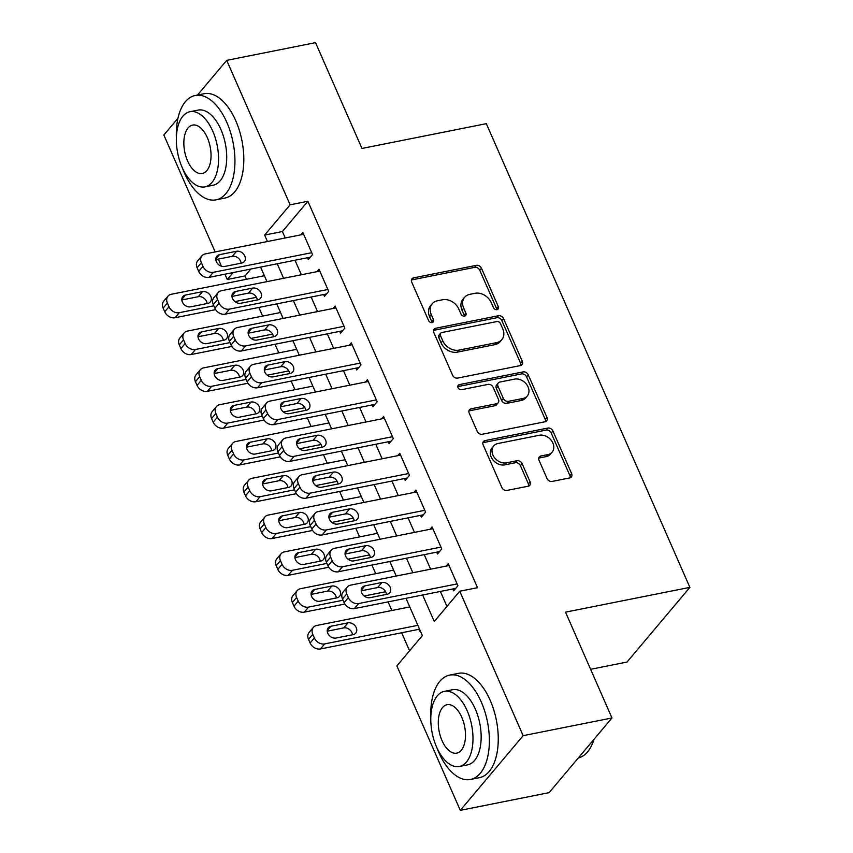 <?xml version="1.0" encoding="UTF-8"?>
<svg xmlns="http://www.w3.org/2000/svg" width="853" height="853" viewBox="0 0 853 853"><rect width="100%" height="100%" fill="white"/><g stroke="black" fill="none" stroke-linecap="round" stroke-linejoin="round"><path stroke-width="1.28" d="M496.979 309.65A2.922 2.292 40.1 0 0 498.109 308.999A2.922 2.292 40.1 0 0 498.312 306.632L481.465 268.258A4.18 3.284 40.1 0 0 476.39 265.336L413.62 277.854A4.18 3.284 40.1 0 0 412.01 278.771A4.18 3.284 40.1 0 0 411.722 282.162L428.569 320.536A2.922 2.292 40.1 0 0 432.119 322.583A2.922 2.292 40.1 0 0 433.249 321.933A2.922 2.292 40.1 0 0 433.452 319.566L431.266 314.597A13.371 10.492 40.1 0 1 432.194 303.764A13.371 10.492 40.1 0 1 437.354 300.81L442.579 299.766A13.371 10.492 40.1 0 1 458.818 309.106L460.993 314.075A2.922 2.292 40.1 0 0 464.544 316.111A2.922 2.292 40.1 0 0 465.674 315.471A2.922 2.292 40.1 0 0 465.877 313.104L463.701 308.136A13.371 10.492 40.1 0 1 464.629 297.302A13.371 10.492 40.1 0 1 469.79 294.349L475.014 293.304A13.371 10.492 40.1 0 1 491.253 302.644L493.429 307.602A2.922 2.292 40.1 0 0 496.979 309.65M496.851 309.671A2.922 2.292 40.1 0 0 496.617 308.647L479.77 270.273A4.18 3.284 40.1 0 0 474.694 267.352L411.924 279.869A4.18 3.284 40.1 0 0 411.434 280.008M431.991 322.605A2.922 2.292 40.1 0 0 431.746 321.581L429.571 316.612L431.266 314.597M464.416 316.132A2.922 2.292 40.1 0 0 464.181 315.12L462.006 310.151L463.701 308.136M547.029 478.512A4.18 3.284 40.1 0 0 552.104 481.433L569.708 477.925A4.18 3.284 40.1 0 0 571.318 476.998A4.18 3.284 40.1 0 0 571.617 473.618L552.904 430.989A4.18 3.284 40.1 0 0 547.829 428.067L485.058 440.585A4.18 3.284 40.1 0 0 483.448 441.513A4.18 3.284 40.1 0 0 483.15 444.893L501.863 487.521A4.18 3.284 40.1 0 0 506.938 490.432L528.21 486.199A4.18 3.284 40.1 0 0 529.82 485.272A4.18 3.284 40.1 0 0 530.108 481.892L522.1 463.648A4.18 3.284 40.1 0 0 517.035 460.727L506.479 462.827A11.174 8.775 40.1 0 1 494.452 457.624A11.174 8.775 40.1 0 1 493.695 445.97A11.174 8.775 40.1 0 1 498.003 443.507L539.32 435.265A11.174 8.775 40.1 0 1 551.358 440.468A11.174 8.775 40.1 0 1 552.115 452.133A11.174 8.775 40.1 0 1 547.807 454.596L540.919 455.971A4.18 3.284 40.1 0 0 539.309 456.888A4.18 3.284 40.1 0 0 539.021 460.279L547.029 478.512M197.523 95.024L226.706 60.36L315.525 42.65L361.971 148.454L486.327 123.664L689.874 587.376L565.528 612.155L611.974 717.97L523.145 735.67L460.289 810.35L396.88 665.905L422.363 635.624L405.985 598.305M226.706 60.36L290.116 204.805L264.633 235.076L267.458 241.506M422.619 594.989L434.262 621.496L459.746 591.225L477.509 587.685L307.88 201.265L290.116 204.805M459.746 591.225L523.145 735.67M520.394 365.574A4.18 3.284 40.1 0 0 522.004 364.657A4.18 3.284 40.1 0 0 522.292 361.267L503.59 318.649A4.18 3.284 40.1 0 0 498.515 315.727L435.744 328.245A4.18 3.284 40.1 0 0 434.124 329.162A4.18 3.284 40.1 0 0 433.836 332.553L452.548 375.171A4.18 3.284 40.1 0 0 457.624 378.092L520.394 365.574M528.242 374.819L546.954 417.448A4.18 3.284 40.1 0 1 546.666 420.828A4.18 3.284 40.1 0 1 545.056 421.755L482.276 434.262A4.18 3.284 40.1 0 1 477.211 431.351L469.203 413.108A4.18 3.284 40.1 0 1 469.491 409.717A4.18 3.284 40.1 0 1 471.101 408.8L496.563 403.725A4.18 3.284 40.1 0 0 498.173 402.797A4.18 3.284 40.1 0 0 498.461 399.417L493.151 387.315A4.18 3.284 40.1 0 0 488.076 384.394L461.569 389.682A2.922 2.292 40.1 0 1 458.424 388.318A2.922 2.292 40.1 0 1 458.221 385.268A2.922 2.292 40.1 0 1 459.351 384.618L523.166 371.897A4.18 3.284 40.1 0 1 528.242 374.819L526.546 376.834L545.259 419.463L546.954 417.448M418.887 629.322L419.697 631.167L420.166 630.612M307.475 257.745L308.274 259.579L312.529 254.535L302.836 232.453L300.81 234.863M323.628 294.541L324.428 296.386L328.682 291.342L318.99 269.26L316.964 271.659M339.782 331.348L340.592 333.192L344.836 328.138L335.144 306.056L333.118 308.466M355.936 368.144L356.746 369.989L360.99 364.945L351.297 342.863L349.272 345.262M372.089 404.951L372.9 406.796L377.143 401.742L367.451 379.66L365.425 382.069M388.243 441.758L389.053 443.592L393.297 438.549L383.605 416.467L381.579 418.866M404.397 478.554L405.207 480.399L409.451 475.345L399.758 453.274L397.733 455.673M420.55 515.361L421.361 517.195L425.604 512.152L415.912 490.07L413.897 492.48M436.704 552.158L437.514 554.002L441.769 548.948L432.066 526.877L430.051 529.276M307.88 201.265L282.396 231.536L285.222 237.966M294.989 260.229L301.376 274.773M311.142 297.036L317.529 311.569M327.296 333.832L333.683 348.376M343.46 370.639L349.837 385.172M359.614 407.435L365.99 421.979M375.768 444.242L382.144 458.775M391.922 481.039L398.298 495.582M408.075 517.846L414.462 532.389M424.229 554.642L430.616 569.186M440.383 591.449L446.951 606.419M452.868 588.965L453.668 590.798L457.922 585.755L448.23 563.673L446.204 566.083M250.835 269.036L245.014 275.945L246.485 279.283M258.854 307.453L262.639 316.09M275.007 344.26L278.792 352.886M291.161 381.056L294.946 389.693M307.315 417.863L311.1 426.489M323.468 454.67L327.264 463.296M339.633 491.467L343.418 500.093M355.786 528.274L359.571 536.9M371.94 565.07L375.725 573.696M388.094 601.877L391.879 610.503M401.656 632.766L409.579 650.818M590.607 669.306L627.019 662.045L689.874 587.376M215.159 251.934L163.851 135.03L177.957 118.279M611.974 717.97L549.108 792.64L460.289 810.35M245.014 275.945L227.25 279.485L224.936 274.197M221.439 266.232L218.315 259.109M233.072 272.576L227.25 279.485M396.208 576.042L389.832 561.509M380.054 539.245L373.667 524.702M363.9 502.438L357.514 487.905M347.747 465.642L341.36 451.098M331.593 428.835L325.206 414.302M315.439 392.039L309.053 377.495M299.275 355.232L292.899 340.688M283.121 318.436L276.745 303.892M266.968 281.629L260.591 267.085M277.225 263.769L283.612 278.313M293.379 300.576L299.766 315.109M309.532 337.372L315.919 351.916M325.686 374.179L332.073 388.723M341.85 410.975L348.227 425.519M358.004 447.782L364.38 462.326M374.158 484.589L380.534 499.122M390.311 521.386L396.698 535.929M406.465 558.193L412.852 572.726M282.396 231.536L264.633 235.076M464.629 297.302L462.934 299.318A13.371 10.492 40.1 0 0 462.006 310.151M432.194 303.764L430.498 305.779A13.371 10.492 40.1 0 0 429.571 316.612M520.884 365.436A4.18 3.284 40.1 0 0 520.597 363.293L501.884 320.664A4.18 3.284 40.1 0 0 496.809 317.742L434.038 330.26A4.18 3.284 40.1 0 0 433.548 330.399M500.444 323.596A2.922 2.292 40.1 0 0 496.894 321.549L441.801 332.531A2.922 2.292 40.1 0 0 440.67 333.182A2.922 2.292 40.1 0 0 440.468 335.549L442.76 340.784A13.371 10.492 40.1 0 0 458.999 350.125L496.659 342.618A13.371 10.492 40.1 0 0 501.82 339.665A13.371 10.492 40.1 0 0 502.748 328.831L500.444 323.596M440.67 333.182L438.964 335.197A2.922 2.292 40.1 0 0 438.762 337.564L440.468 335.549M501.82 339.665L500.114 341.68A13.371 10.492 40.1 0 1 494.964 344.633L457.304 352.14A13.371 10.492 40.1 0 1 441.065 342.81L438.762 337.564M545.547 421.606A4.18 3.284 40.1 0 0 545.259 419.463M498.173 402.797L496.467 404.823A4.18 3.284 40.1 0 1 494.857 405.74L469.406 410.815A4.18 3.284 40.1 0 0 468.915 410.954M457.784 386.612L521.471 373.923L523.166 371.897M522.974 398.458A11.174 8.775 40.1 0 0 527.282 395.995A11.174 8.775 40.1 0 0 526.525 384.33A11.174 8.775 40.1 0 0 514.487 379.127L499.933 382.037A4.18 3.284 40.1 0 0 498.323 382.954A4.18 3.284 40.1 0 0 498.035 386.345L503.345 398.436A4.18 3.284 40.1 0 0 508.42 401.358L522.974 398.458L521.279 400.473A11.174 8.775 40.1 0 0 525.587 398.01L527.282 395.995M498.323 382.954L496.627 384.97A4.18 3.284 40.1 0 0 496.329 388.36L498.035 386.345M521.279 400.473L506.714 403.373A4.18 3.284 40.1 0 1 501.639 400.462L496.329 388.36M526.546 376.834A4.18 3.284 40.1 0 0 521.471 373.923M552.115 452.133L550.42 454.148A11.174 8.775 40.1 0 1 546.112 456.611L539.224 457.986A4.18 3.284 40.1 0 0 538.733 458.125M493.695 445.97L491.989 447.985A11.174 8.775 40.1 0 0 492.746 459.65A11.174 8.775 40.1 0 0 504.784 464.853L506.479 462.827M528.7 486.061A4.18 3.284 40.1 0 0 528.412 483.907L520.405 465.663A4.18 3.284 40.1 0 0 515.329 462.742L504.784 464.853M570.199 477.787A4.18 3.284 40.1 0 0 569.911 475.633L551.198 433.004A4.18 3.284 40.1 0 0 546.133 430.093L483.352 442.6A4.18 3.284 40.1 0 0 482.862 442.739M213.815 305.811L179.322 312.678A8.509 6.685 40.1 0 1 168.99 306.739L167.369 303.06A8.509 6.685 40.1 0 1 167.966 296.162A8.509 6.685 40.1 0 1 171.25 294.285L264.377 275.722M256.422 297.313L234.938 301.599M215.649 309.639L175.078 317.732A8.509 6.685 -139.9 0 1 164.736 311.782L163.126 308.104A8.509 6.685 -139.9 0 1 163.712 301.205L167.966 296.162M207.108 303.54A6.813 5.342 40.1 0 0 198.301 296.695L181.849 299.968M190.656 306.824L207.716 303.423A6.813 5.342 40.1 0 0 210.339 301.919A6.813 5.342 40.1 0 0 209.881 294.818A6.813 5.342 40.1 0 0 202.545 291.641L185.496 295.042A6.813 5.342 40.1 0 0 182.862 296.545A6.813 5.342 40.1 0 0 183.331 303.647A6.813 5.342 40.1 0 0 190.656 306.824M311.718 252.701L213.303 272.32A8.509 6.685 40.1 0 1 202.961 266.371L201.351 262.692A8.509 6.685 40.1 0 1 201.948 255.793A8.509 6.685 40.1 0 1 205.221 253.917L303.636 234.298M201.948 255.793L197.693 260.837A8.509 6.685 -139.9 0 0 197.107 267.735L198.717 271.414A8.509 6.685 -139.9 0 0 209.06 277.364L310.3 257.179M224.638 266.456A6.813 5.342 -139.9 0 1 217.302 263.278A6.813 5.342 -139.9 0 1 216.843 256.177A6.813 5.342 -139.9 0 1 219.466 254.674L236.526 251.283A6.813 5.342 -139.9 0 1 243.851 254.45A6.813 5.342 -139.9 0 1 244.321 261.551A6.813 5.342 -139.9 0 1 241.698 263.055L224.638 266.456M215.83 259.6L232.272 256.327A6.813 5.342 -139.9 0 1 241.09 263.172M182.446 168.116A53.206 27.936 -101.3 0 0 184.387 172.892A53.206 27.936 -101.3 0 0 216.022 199.847A53.206 27.936 -101.3 0 0 226.855 122.437A53.206 27.936 -101.3 0 0 195.22 95.483A53.206 27.936 -101.3 0 0 176.379 137.653M216.022 199.847L224.904 198.077A53.206 27.936 -101.3 0 0 235.737 120.668A53.206 27.936 -101.3 0 0 204.102 93.713L195.22 95.483M189.963 111.722L198.131 110.09A38.31 20.109 78.7 0 1 220.906 129.496A38.31 20.109 78.7 0 1 213.111 185.229L204.933 186.86A38.31 20.109 -101.3 0 0 212.738 131.127A38.31 20.109 -101.3 0 0 189.963 111.722A38.31 20.109 -101.3 0 0 182.158 167.455A38.31 20.109 -101.3 0 0 204.933 186.86M187.596 160.993A24.684 12.966 -101.3 0 0 202.278 173.5A24.684 12.966 -101.3 0 0 207.3 137.589A24.684 12.966 -101.3 0 0 192.618 125.082A24.684 12.966 -101.3 0 0 187.596 160.993M436.896 747.75A53.206 27.936 -101.3 0 0 438.826 752.527A53.206 27.936 -101.3 0 0 470.461 779.471A53.206 27.936 -101.3 0 0 481.295 702.062A53.206 27.936 -101.3 0 0 449.659 675.107A53.206 27.936 -101.3 0 0 430.818 717.288M470.461 779.471L479.343 777.701A53.206 27.936 -101.3 0 0 490.176 700.292A53.206 27.936 -101.3 0 0 458.541 673.337L449.659 675.107M444.402 691.356L452.57 689.725A38.31 20.109 78.7 0 1 475.345 709.131A38.31 20.109 78.7 0 1 467.551 764.864L459.372 766.495A38.31 20.109 -101.3 0 0 467.177 710.762A38.31 20.109 -101.3 0 0 444.402 691.356A38.31 20.109 -101.3 0 0 436.597 747.089A38.31 20.109 -101.3 0 0 459.372 766.495M442.035 740.628A24.684 12.966 -101.3 0 0 456.718 753.135A24.684 12.966 -101.3 0 0 461.74 717.213A24.684 12.966 -101.3 0 0 447.057 704.706A24.684 12.966 -101.3 0 0 442.035 740.628M578.302 757.965A53.206 27.936 -101.3 0 0 592.44 743.603A53.206 27.936 -101.3 0 0 593.955 739.37M594.125 739.167A51.926 27.264 78.7 0 1 592.91 742.483L592.44 743.603M229.969 342.607L195.476 349.485A8.509 6.685 40.1 0 1 185.144 343.546L183.523 339.857A8.509 6.685 40.1 0 1 184.12 332.958A8.509 6.685 40.1 0 1 187.404 331.081L280.53 312.518M272.576 334.12L251.091 338.396M231.803 346.446L191.232 354.528A8.509 6.685 -139.9 0 1 180.889 348.589L179.279 344.911A8.509 6.685 -139.9 0 1 179.876 338.012L184.12 332.958M223.262 340.347A6.813 5.342 40.1 0 0 214.455 333.491L198.003 336.775M206.81 343.62L223.87 340.219A6.813 5.342 40.1 0 0 226.493 338.716A6.813 5.342 40.1 0 0 226.034 331.614A6.813 5.342 40.1 0 0 218.699 328.448L201.649 331.849A6.813 5.342 40.1 0 0 199.016 333.352A6.813 5.342 40.1 0 0 199.485 340.454A6.813 5.342 40.1 0 0 206.81 343.62M246.122 379.414L211.629 386.281A8.509 6.685 40.1 0 1 201.297 380.342L199.677 376.663A8.509 6.685 40.1 0 1 200.274 369.765A8.509 6.685 40.1 0 1 203.558 367.888L296.684 349.325M288.73 370.916L267.245 375.203M247.956 383.242L207.386 391.335A8.509 6.685 -139.9 0 1 197.054 385.385L195.433 381.707A8.509 6.685 -139.9 0 1 196.03 374.808L200.274 369.765M239.416 377.143A6.813 5.342 40.1 0 0 230.609 370.298L214.156 373.571M222.974 380.427L240.024 377.026A6.813 5.342 40.1 0 0 242.647 375.523A6.813 5.342 40.1 0 0 242.188 368.421A6.813 5.342 40.1 0 0 234.852 365.244L217.803 368.645A6.813 5.342 40.1 0 0 215.169 370.149A6.813 5.342 40.1 0 0 215.638 377.25A6.813 5.342 40.1 0 0 222.974 380.427M262.276 416.211L227.794 423.088A8.509 6.685 40.1 0 1 217.451 417.149L215.841 413.46A8.509 6.685 40.1 0 1 216.427 406.561A8.509 6.685 40.1 0 1 219.711 404.685L312.838 386.121M304.884 407.723L283.399 411.999M264.11 420.049L223.539 428.131A8.509 6.685 -139.9 0 1 213.207 422.192L211.587 418.514A8.509 6.685 -139.9 0 1 212.184 411.615L216.427 406.561M255.569 413.95A6.813 5.342 40.1 0 0 246.762 407.094L230.31 410.378M239.128 417.224L256.177 413.822A6.813 5.342 40.1 0 0 258.8 412.33A6.813 5.342 40.1 0 0 258.342 405.218A6.813 5.342 40.1 0 0 251.006 402.051L233.957 405.452A6.813 5.342 40.1 0 0 231.334 406.956A6.813 5.342 40.1 0 0 231.792 414.057A6.813 5.342 40.1 0 0 239.128 417.224M278.43 453.018L243.947 459.895A8.509 6.685 40.1 0 1 233.605 453.945L231.995 450.267A8.509 6.685 40.1 0 1 232.581 443.368A8.509 6.685 40.1 0 1 235.865 441.491L328.991 422.928M321.037 444.52L299.552 448.806M280.264 456.845L239.693 464.938A8.509 6.685 -139.9 0 1 229.361 458.989L227.74 455.31A8.509 6.685 -139.9 0 1 228.337 448.411L232.581 443.368M271.723 450.747A6.813 5.342 40.1 0 0 262.916 443.901L246.464 447.175M255.282 454.031L272.331 450.629A6.813 5.342 40.1 0 0 274.954 449.126A6.813 5.342 40.1 0 0 274.495 442.025A6.813 5.342 40.1 0 0 267.16 438.847L250.11 442.249A6.813 5.342 40.1 0 0 247.487 443.752A6.813 5.342 40.1 0 0 247.946 450.853A6.813 5.342 40.1 0 0 255.282 454.031M327.872 289.498L229.457 309.117A8.509 6.685 40.1 0 1 219.125 303.178L217.504 299.499A8.509 6.685 40.1 0 1 218.101 292.6A8.509 6.685 40.1 0 1 221.375 290.713L319.79 271.094M218.101 292.6L213.847 297.644A8.509 6.685 -139.9 0 0 213.261 304.542L214.871 308.221A8.509 6.685 -139.9 0 0 225.213 314.16L326.454 293.976M240.791 303.252A6.813 5.342 -139.9 0 1 233.455 300.085A6.813 5.342 -139.9 0 1 232.997 292.984A6.813 5.342 -139.9 0 1 235.62 291.481L252.68 288.079A6.813 5.342 -139.9 0 1 260.016 291.246A6.813 5.342 -139.9 0 1 260.474 298.358A6.813 5.342 -139.9 0 1 257.851 299.861L240.791 303.252M231.984 296.407L248.426 293.123A6.813 5.342 -139.9 0 1 257.243 299.979M344.026 326.304L245.611 345.923A8.509 6.685 40.1 0 1 235.279 339.974L233.658 336.295A8.509 6.685 40.1 0 1 234.255 329.397A8.509 6.685 40.1 0 1 237.539 327.52L335.954 307.901M234.255 329.397L230.001 334.44A8.509 6.685 -139.9 0 0 229.414 341.339L231.024 345.017A8.509 6.685 -139.9 0 0 241.367 350.967L342.607 330.783M256.945 340.059A6.813 5.342 -139.9 0 1 249.62 336.882A6.813 5.342 -139.9 0 1 249.151 329.78A6.813 5.342 -139.9 0 1 251.784 328.277L268.834 324.886A6.813 5.342 -139.9 0 1 276.169 328.053A6.813 5.342 -139.9 0 1 276.628 335.154A6.813 5.342 -139.9 0 1 274.005 336.658L256.945 340.059M248.138 333.203L264.59 329.93A6.813 5.342 -139.9 0 1 273.397 336.775M360.179 363.101L261.764 382.72A8.509 6.685 40.1 0 1 251.432 376.781L249.812 373.102A8.509 6.685 40.1 0 1 250.409 366.204A8.509 6.685 40.1 0 1 253.693 364.316L352.108 344.697M250.409 366.204L246.165 371.247A8.509 6.685 -139.9 0 0 245.568 378.146L247.178 381.824A8.509 6.685 -139.9 0 0 257.521 387.763L358.761 367.59M273.099 376.855A6.813 5.342 -139.9 0 1 265.773 373.689A6.813 5.342 -139.9 0 1 265.304 366.587A6.813 5.342 -139.9 0 1 267.938 365.084L284.987 361.683A6.813 5.342 -139.9 0 1 292.323 364.86A6.813 5.342 -139.9 0 1 292.782 371.961A6.813 5.342 -139.9 0 1 290.159 373.465L273.099 376.855M264.291 370.01L280.744 366.726A6.813 5.342 -139.9 0 1 289.551 373.582M376.333 399.908L277.918 419.527A8.509 6.685 40.1 0 1 267.586 413.577L265.965 409.898A8.509 6.685 40.1 0 1 266.562 403A8.509 6.685 40.1 0 1 269.847 401.123L368.261 381.504M266.562 403L262.319 408.043A8.509 6.685 -139.9 0 0 261.722 414.942L263.342 418.631A8.509 6.685 -139.9 0 0 273.674 424.57L374.925 404.386M289.263 413.662A6.813 5.342 -139.9 0 1 281.927 410.496A6.813 5.342 -139.9 0 1 281.458 403.384A6.813 5.342 -139.9 0 1 284.092 401.88L301.141 398.49A6.813 5.342 -139.9 0 1 308.477 401.656A6.813 5.342 -139.9 0 1 308.935 408.758A6.813 5.342 -139.9 0 1 306.312 410.261L289.263 413.662M280.445 406.806L296.897 403.533A6.813 5.342 -139.9 0 1 305.705 410.378M294.584 489.814L260.101 496.691A8.509 6.685 40.1 0 1 249.758 490.752L248.148 487.063A8.509 6.685 40.1 0 1 248.735 480.164A8.509 6.685 40.1 0 1 252.019 478.288L345.145 459.724M337.191 481.327L315.706 485.602M296.417 493.652L255.847 501.735A8.509 6.685 -139.9 0 1 245.515 495.796L243.894 492.117A8.509 6.685 -139.9 0 1 244.491 485.218L248.735 480.164M287.887 487.553A6.813 5.342 40.1 0 0 279.07 480.697L262.628 483.982M271.435 490.827L288.485 487.426A6.813 5.342 40.1 0 0 291.118 485.933A6.813 5.342 40.1 0 0 290.649 478.821A6.813 5.342 40.1 0 0 283.324 475.654L266.264 479.055A6.813 5.342 40.1 0 0 263.641 480.559A6.813 5.342 40.1 0 0 264.099 487.66A6.813 5.342 40.1 0 0 271.435 490.827M392.487 436.704L294.082 456.323A8.509 6.685 40.1 0 1 283.74 450.384L282.13 446.705A8.509 6.685 40.1 0 1 282.716 439.807A8.509 6.685 40.1 0 1 286 437.93L384.415 418.311M282.716 439.807L278.473 444.85A8.509 6.685 -139.9 0 0 277.875 451.749L279.496 455.427A8.509 6.685 -139.9 0 0 289.828 461.377L391.079 441.193M305.417 450.469A6.813 5.342 -139.9 0 1 298.081 447.292A6.813 5.342 -139.9 0 1 297.622 440.191A6.813 5.342 -139.9 0 1 300.245 438.687L317.295 435.286A6.813 5.342 -139.9 0 1 324.63 438.463A6.813 5.342 -139.9 0 1 325.089 445.565A6.813 5.342 -139.9 0 1 322.466 447.068L305.417 450.469M296.599 443.613L313.051 440.329A6.813 5.342 -139.9 0 1 321.858 447.185M310.748 526.621L276.255 533.498A8.509 6.685 40.1 0 1 265.912 527.549L264.302 523.87A8.509 6.685 40.1 0 1 264.888 516.971A8.509 6.685 40.1 0 1 268.173 515.095L361.309 496.531M353.355 518.123L331.87 522.409M312.582 530.449L272.011 538.542A8.509 6.685 -139.9 0 1 261.668 532.592L260.058 528.913A8.509 6.685 -139.9 0 1 260.645 522.015L264.888 516.971M304.041 524.35A6.813 5.342 40.1 0 0 295.223 517.504L278.782 520.778M287.589 527.634L304.638 524.232A6.813 5.342 40.1 0 0 307.272 522.729A6.813 5.342 40.1 0 0 306.803 515.628A6.813 5.342 40.1 0 0 299.478 512.461L282.418 515.852A6.813 5.342 40.1 0 0 279.795 517.355A6.813 5.342 40.1 0 0 280.253 524.456A6.813 5.342 40.1 0 0 287.589 527.634M326.902 563.417L292.408 570.294A8.509 6.685 40.1 0 1 282.076 564.355L280.456 560.677A8.509 6.685 40.1 0 1 281.053 553.778A8.509 6.685 40.1 0 1 284.326 551.891L377.463 533.328M369.509 554.93L348.024 559.205M328.736 567.256L288.165 575.338A8.509 6.685 -139.9 0 1 277.822 569.399L276.212 565.72A8.509 6.685 -139.9 0 1 276.798 558.822L281.053 553.778M320.195 561.157A6.813 5.342 40.1 0 0 311.377 554.301L294.935 557.585M303.743 564.43L320.803 561.039A6.813 5.342 40.1 0 0 323.426 559.536A6.813 5.342 40.1 0 0 322.956 552.424A6.813 5.342 40.1 0 0 315.631 549.257L298.571 552.659A6.813 5.342 40.1 0 0 295.948 554.162A6.813 5.342 40.1 0 0 296.407 561.263A6.813 5.342 40.1 0 0 303.743 564.43M343.055 600.224L308.562 607.101A8.509 6.685 40.1 0 1 298.23 601.152L296.609 597.473A8.509 6.685 40.1 0 1 297.207 590.575A8.509 6.685 40.1 0 1 300.491 588.698L393.617 570.135M385.663 591.726L364.178 596.012M344.889 604.052L304.318 612.145A8.509 6.685 -139.9 0 1 293.976 606.195L292.366 602.517A8.509 6.685 -139.9 0 1 292.952 595.618L297.207 590.575M336.349 597.953A6.813 5.342 40.1 0 0 327.541 591.108L311.089 594.381M319.896 601.237L336.956 597.836A6.813 5.342 40.1 0 0 339.579 596.332A6.813 5.342 40.1 0 0 339.121 589.231A6.813 5.342 40.1 0 0 331.785 586.064L314.725 589.455A6.813 5.342 40.1 0 0 312.102 590.958A6.813 5.342 40.1 0 0 312.571 598.07A6.813 5.342 40.1 0 0 319.896 601.237M417.842 625.334L324.716 643.898A8.509 6.685 40.1 0 1 314.384 637.959L312.763 634.28A8.509 6.685 40.1 0 1 313.36 627.381A8.509 6.685 40.1 0 1 316.644 625.494L409.771 606.931M419.537 629.194L320.472 648.941A8.509 6.685 -139.9 0 1 310.129 643.002L308.519 639.323A8.509 6.685 -139.9 0 1 309.106 632.425L313.36 627.381M352.502 634.76A6.813 5.342 40.1 0 0 343.695 627.904L327.243 631.188M336.05 638.033L353.11 634.643A6.813 5.342 40.1 0 0 355.733 633.139A6.813 5.342 40.1 0 0 355.274 626.038A6.813 5.342 40.1 0 0 347.939 622.861L330.889 626.262A6.813 5.342 40.1 0 0 328.256 627.765A6.813 5.342 40.1 0 0 328.725 634.867A6.813 5.342 40.1 0 0 336.05 638.033M408.651 473.511L310.236 493.13A8.509 6.685 40.1 0 1 299.893 487.18L298.283 483.502A8.509 6.685 40.1 0 1 298.87 476.603A8.509 6.685 40.1 0 1 302.154 474.726L400.569 455.107M298.87 476.603L294.626 481.646A8.509 6.685 -139.9 0 0 294.029 488.545L295.65 492.234A8.509 6.685 -139.9 0 0 305.982 498.173L407.233 477.989M321.57 487.266A6.813 5.342 -139.9 0 1 314.235 484.099A6.813 5.342 -139.9 0 1 313.776 476.987A6.813 5.342 -139.9 0 1 316.399 475.494L333.448 472.093A6.813 5.342 -139.9 0 1 340.784 475.26A6.813 5.342 -139.9 0 1 341.243 482.361A6.813 5.342 -139.9 0 1 338.62 483.864L321.57 487.266M312.752 480.41L329.205 477.136A6.813 5.342 -139.9 0 1 338.012 483.992M424.805 510.307L326.39 529.926A8.509 6.685 40.1 0 1 316.047 523.987L314.437 520.309A8.509 6.685 40.1 0 1 315.024 513.41A8.509 6.685 40.1 0 1 318.308 511.533L416.722 491.914M315.024 513.41L310.78 518.453A8.509 6.685 -139.9 0 0 310.183 525.352L311.803 529.031A8.509 6.685 -139.9 0 0 322.135 534.98L423.387 514.796M337.724 524.073A6.813 5.342 -139.9 0 1 330.388 520.895A6.813 5.342 -139.9 0 1 329.93 513.794A6.813 5.342 -139.9 0 1 332.553 512.29L349.613 508.889A6.813 5.342 -139.9 0 1 356.938 512.067A6.813 5.342 -139.9 0 1 357.407 519.168A6.813 5.342 -139.9 0 1 354.773 520.671L337.724 524.073M328.917 517.217L345.358 513.933A6.813 5.342 -139.9 0 1 354.176 520.788M440.958 547.114L342.543 566.733A8.509 6.685 40.1 0 1 332.201 560.784L330.591 557.105A8.509 6.685 40.1 0 1 331.177 550.206A8.509 6.685 40.1 0 1 334.461 548.33L432.876 528.711M331.177 550.206L326.934 555.25A8.509 6.685 -139.9 0 0 326.347 562.148L327.957 565.838A8.509 6.685 -139.9 0 0 338.3 571.777L439.54 551.592M353.878 560.869A6.813 5.342 -139.9 0 1 346.542 557.702A6.813 5.342 -139.9 0 1 346.083 550.601A6.813 5.342 -139.9 0 1 348.706 549.097L365.766 545.696A6.813 5.342 -139.9 0 1 373.092 548.863A6.813 5.342 -139.9 0 1 373.561 555.964A6.813 5.342 -139.9 0 1 370.927 557.467L353.878 560.869M345.07 554.024L361.512 550.739A6.813 5.342 -139.9 0 1 370.33 557.595M457.112 583.91L358.697 603.529A8.509 6.685 40.1 0 1 348.365 597.59L346.744 593.912A8.509 6.685 40.1 0 1 347.342 587.013A8.509 6.685 40.1 0 1 350.615 585.137L449.03 565.518M347.342 587.013L343.087 592.057A8.509 6.685 -139.9 0 0 342.501 598.955L344.111 602.634A8.509 6.685 -139.9 0 0 354.453 608.584L455.694 588.399M370.031 597.676A6.813 5.342 -139.9 0 1 362.696 594.498A6.813 5.342 -139.9 0 1 362.237 587.397A6.813 5.342 -139.9 0 1 364.86 585.894L381.92 582.492A6.813 5.342 -139.9 0 1 389.245 585.67A6.813 5.342 -139.9 0 1 389.714 592.771A6.813 5.342 -139.9 0 1 387.091 594.274L370.031 597.676M361.224 590.82L377.666 587.546A6.813 5.342 -139.9 0 1 386.484 594.392M496.617 308.647L498.312 306.632M431.746 321.581L433.452 319.566M464.181 315.12L465.877 313.104M411.924 279.869L413.62 277.854M474.694 267.352L476.39 265.336M479.77 270.273L481.465 268.258M434.038 330.26L435.744 328.245M496.809 317.742L498.515 315.727M501.884 320.664L503.59 318.649M520.597 363.293L522.292 361.267M441.065 342.81L442.76 340.784M457.304 352.14L458.999 350.125M494.964 344.633L496.659 342.618M469.406 410.815L471.101 408.8M494.857 405.74L496.563 403.725M457.784 386.484L459.351 384.618M501.639 400.462L503.345 398.436M506.714 403.373L508.42 401.358M539.224 457.986L540.919 455.971M546.112 456.611L547.807 454.596M515.329 462.742L517.035 460.727M520.405 465.663L522.1 463.648M528.412 483.907L530.108 481.892M483.352 442.6L485.058 440.585M546.133 430.093L547.829 428.067M551.198 433.004L552.904 430.989M569.911 475.633L571.617 473.618M179.322 312.678L175.078 317.732M167.369 303.06L163.126 308.104M168.99 306.739L164.736 311.782M181.828 299.392L185.496 295.042M198.301 296.695L202.545 291.641M209.06 277.364L213.303 272.32M198.717 271.414L202.961 266.371M197.107 267.735L201.351 262.692M219.466 254.674L215.809 259.024M236.526 251.283L232.272 256.327M195.476 349.485L191.232 354.528M183.523 339.857L179.279 344.911M185.144 343.546L180.889 348.589M197.992 336.189L201.649 331.849M214.455 333.491L218.699 328.448M211.629 386.281L207.386 391.335M199.677 376.663L195.433 381.707M201.297 380.342L197.054 385.385M214.146 372.996L217.803 368.645M230.609 370.298L234.852 365.244M227.794 423.088L223.539 428.131M215.841 413.46L211.587 418.514M217.451 417.149L213.207 422.192M230.299 409.792L233.957 405.452M246.762 407.094L251.006 402.051M243.947 459.895L239.693 464.938M231.995 450.267L227.74 455.31M233.605 453.945L229.361 458.989M246.453 446.599L250.11 442.249M262.916 443.901L267.16 438.847M225.213 314.16L229.457 309.117M214.871 308.221L219.125 303.178M213.261 304.542L217.504 299.499M235.62 291.481L231.963 295.82M252.68 288.079L248.426 293.123M241.367 350.967L245.611 345.923M231.024 345.017L235.279 339.974M229.414 341.339L233.658 336.295M251.784 328.277L248.116 332.627M268.834 324.886L264.59 329.93M257.521 387.763L261.764 382.72M247.178 381.824L251.432 376.781M245.568 378.146L249.812 373.102M267.938 365.084L264.281 369.434M284.987 361.683L280.744 366.726M273.674 424.57L277.918 419.527M263.342 418.631L267.586 413.577M261.722 414.942L265.965 409.898M284.092 401.88L280.434 406.231M301.141 398.49L296.897 403.533M260.101 496.691L255.847 501.735M248.148 487.063L243.894 492.117M249.758 490.752L245.515 495.796M262.607 483.395L266.264 479.055M279.07 480.697L283.324 475.654M289.828 461.377L294.082 456.323M279.496 455.427L283.74 450.384M277.875 451.749L282.13 446.705M300.245 438.687L296.588 443.038M317.295 435.286L313.051 440.329M276.255 533.498L272.011 538.542M264.302 523.87L260.058 528.913M265.912 527.549L261.668 532.592M278.76 520.202L282.418 515.852M295.223 517.504L299.478 512.461M292.408 570.294L288.165 575.338M280.456 560.677L276.212 565.72M282.076 564.355L277.822 569.399M294.914 556.998L298.571 552.659M311.377 554.301L315.631 549.257M308.562 607.101L304.318 612.145M296.609 597.473L292.366 602.517M298.23 601.152L293.976 606.195M311.068 593.805L314.725 589.455M327.541 591.108L331.785 586.064M324.716 643.898L320.472 648.941M312.763 634.28L308.519 639.323M314.384 637.959L310.129 643.002M327.221 630.612L330.889 626.262M343.695 627.904L347.939 622.861M305.982 498.173L310.236 493.13M295.65 492.234L299.893 487.18M294.029 488.545L298.283 483.502M316.399 475.494L312.742 479.834M333.448 472.093L329.205 477.136M322.135 534.98L326.39 529.926M311.803 529.031L316.047 523.987M310.183 525.352L314.437 520.309M332.553 512.29L328.895 516.641M349.613 508.889L345.358 513.933M338.3 571.777L342.543 566.733M327.957 565.838L332.201 560.784M326.347 562.148L330.591 557.105M348.706 549.097L345.049 553.437M365.766 545.696L361.512 550.739M354.453 608.584L358.697 603.529M344.111 602.634L348.365 597.59M342.501 598.955L346.744 593.912M364.86 585.894L361.203 590.244M381.92 582.492L377.666 587.546"/></g></svg>
